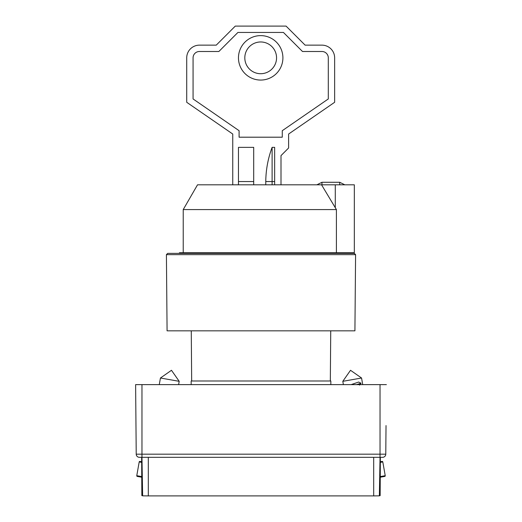 <?xml version="1.0" encoding="UTF-8"?>
<svg xmlns="http://www.w3.org/2000/svg" width="522" height="522" viewBox="0 0 522 522"><rect width="100%" height="100%" fill="white"/><g stroke="black" fill="none" stroke-linecap="round" stroke-linejoin="round"><path stroke-width="0.78" d="M244.811 57.844A15.869 15.869 0 0 1 260.68 41.969A15.869 15.869 0 0 1 276.556 57.844A15.869 15.869 0 0 1 260.68 73.713A15.869 15.869 0 0 1 244.811 57.844M238.463 57.844A22.218 22.218 0 0 0 260.68 80.062A22.218 22.218 0 0 0 282.904 57.844A22.218 22.218 0 0 0 260.68 35.62A22.218 22.218 0 0 0 238.463 57.844M232.747 184.814L232.747 134.03L186.719 102.286L186.719 57.844A12.698 12.698 0 0 1 199.417 45.146L216.245 45.146L235.285 26.1L286.076 26.1L305.122 45.146L321.95 45.146A12.698 12.698 0 0 1 334.641 57.844L334.641 102.286L288.614 134.03L288.614 147.994L280.999 155.615L280.999 184.814M328.299 98.952L282.265 130.696L282.265 137.201L239.096 137.201L239.096 130.696L193.068 98.952L193.068 57.844A6.349 6.349 0 0 1 199.417 51.495L218.875 51.495L237.915 32.449L283.446 32.449L302.492 51.495L321.95 51.495A6.349 6.349 0 0 1 328.299 57.844L328.299 98.952M238.463 184.814L238.463 147.361L253.699 147.361L253.699 184.814M265.763 184.814L265.763 181.552C265.894 169.787 268.008 158.388 272.112 147.361L274.65 147.361L274.65 184.814M272.112 147.361L272.112 184.814M183.229 252.746L183.229 209.576L336.409 209.576L321.552 184.814L197.525 184.814L183.229 209.576M321.552 184.814L354.327 184.814L354.327 252.746L179.418 252.746L179.418 253.379M342.582 253.379L342.582 252.746M336.409 252.746L336.409 209.576M261 330.837L354.921 330.837L355.586 254.651L166.414 254.651L167.079 330.837L261 330.837M355.586 254.651L354.327 253.379L167.673 253.379L166.414 254.651M330.328 380.988L330.733 330.837M191.672 380.988L191.267 330.837M191.163 384.629L191.163 380.988L330.837 380.988L330.837 384.629M379.37 495.646L380.153 495.646L380.355 457.324L382.606 457.324L380.036 457.324L379.363 495.841L373.687 495.9L373.687 457.324L148.313 457.324L148.313 495.9L373.687 495.9M148.313 495.9L142.636 495.841L141.964 457.324L139.394 457.324A3.171 3.171 0 0 1 136.222 454.179L135.616 384.629L141.964 384.629L141.964 457.324L148.313 457.324M386.026 425.58L385.778 454.179A3.171 3.171 0 0 1 382.606 457.324M386.384 384.629L141.964 384.629M141.664 461.729L139.935 461.422A0.633 0.633 0 0 0 139.198 461.937L136.771 475.692A0.633 0.633 0 0 0 137.286 476.429L141.749 477.219M179.196 381.321L160.443 378.013L171.477 370.287L179.196 381.321L178.615 384.629M160.443 378.013L159.275 384.629M380.251 477.219L384.714 476.429A0.633 0.633 0 0 0 385.229 475.692L382.802 461.937L380.329 462.375M382.802 461.937A0.633 0.633 0 0 0 382.065 461.422L380.336 461.729M342.804 381.321L361.557 378.013L350.523 370.287L342.804 381.321L343.385 384.629M361.557 378.013L362.725 384.629M351.156 384.629L358.627 382.045L361.067 383.233L359.547 385.119M356.611 384.629L361.067 383.233M141.645 457.324L141.847 495.646L142.63 495.646M373.687 457.324L380.036 457.324L380.036 454.179L136.222 454.179A3.171 3.171 0 0 0 139.394 457.324M253.699 181.552L238.463 181.552M274.65 181.552L265.763 181.552M335.281 184.814L335.281 207.691M321.95 184.814L321.95 182.276L316.867 184.814M339.724 184.814L339.724 182.276L321.95 182.276M380.036 384.629L380.036 454.179L385.778 454.179M136.771 475.692L141.743 476.573M141.671 462.375L139.198 461.937M380.257 476.573L385.229 475.692M344.801 184.814L339.724 182.276"/></g></svg>
